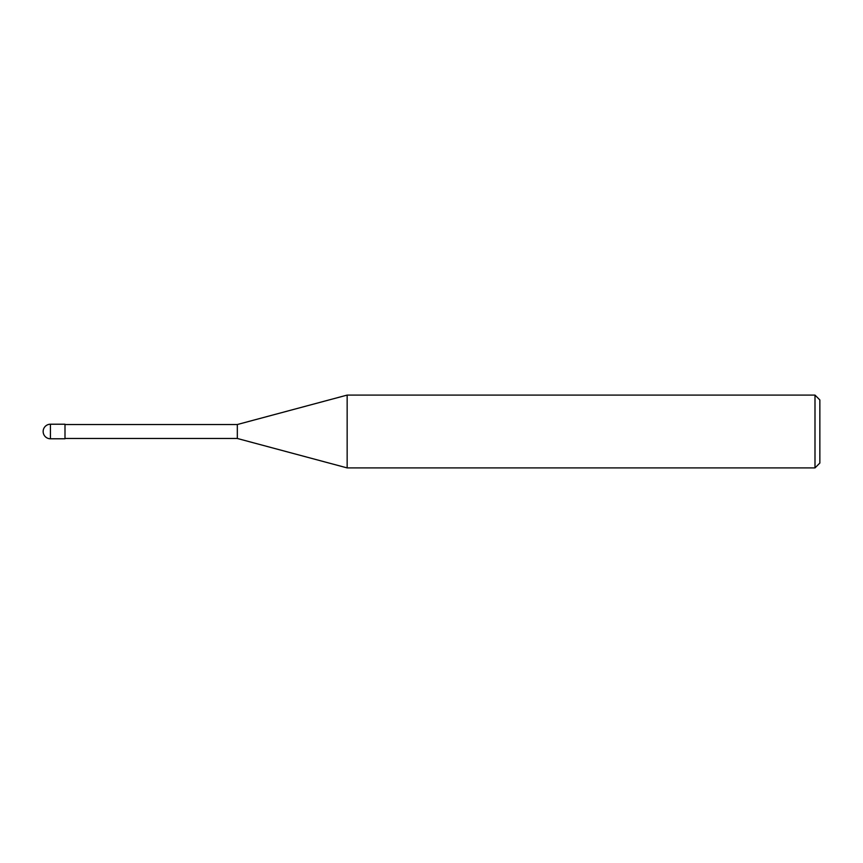 <?xml version="1.0" encoding="UTF-8"?>
<svg xmlns="http://www.w3.org/2000/svg" width="863" height="863" viewBox="0 0 863 863"><rect width="100%" height="100%" fill="white"/><g stroke="black" fill="none" stroke-linecap="round" stroke-linejoin="round"><path stroke-width="1.29" d="M814.996 395.092L814.996 467.908L347.153 467.908L347.153 395.092L814.996 395.092L819.85 399.947L819.85 463.053L814.996 467.908M64.995 438.48L237.325 438.48L237.325 424.52L237.325 438.48L347.153 467.908M50.432 424.218L64.995 424.218L64.995 438.782L50.432 438.782L50.432 424.218A7.282 7.282 0 0 0 43.15 431.5A7.282 7.282 0 0 0 50.432 438.782M64.995 424.52L237.325 424.52L347.153 395.092"/></g></svg>
